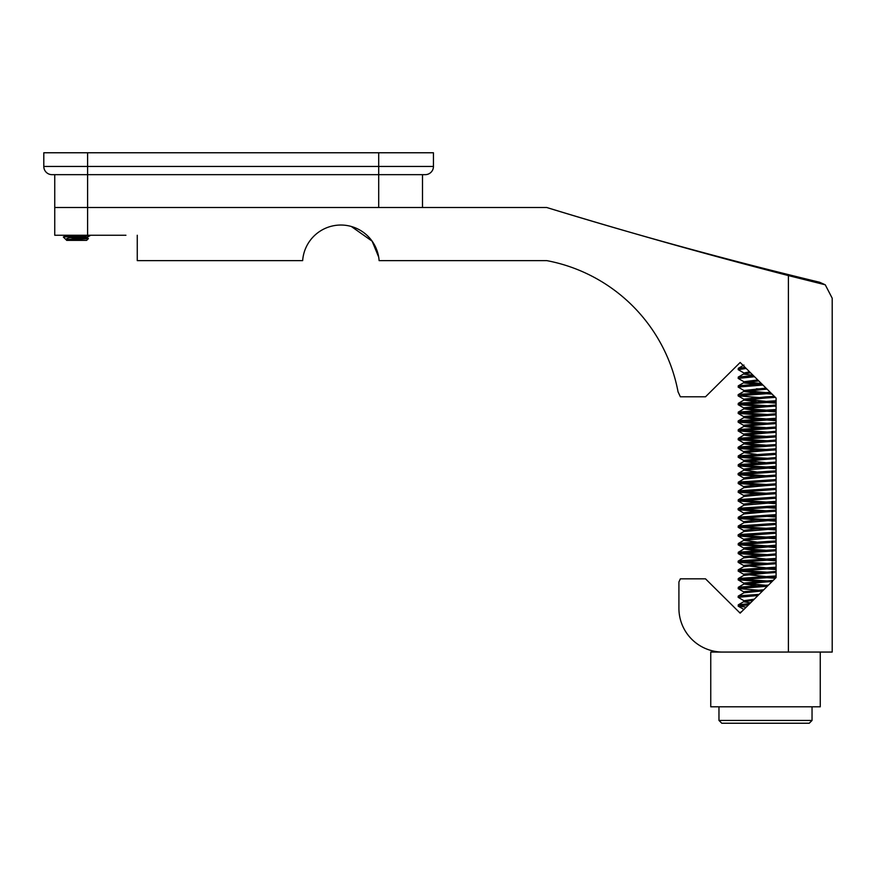 <?xml version="1.0" encoding="UTF-8"?>
<svg xmlns="http://www.w3.org/2000/svg" width="876" height="876" viewBox="0 0 876 876"><rect width="100%" height="100%" fill="white"/><g stroke="black" fill="none" stroke-linecap="round" stroke-linejoin="round"><path stroke-width="1.31" d="M746.199 607.178L738.129 606.072L748.597 604.801M749.779 603.63L738.523 604.758L738.129 606.072M754.291 599.162L743.943 600.739L738.129 597.312L757.959 595.527M759.131 594.366L739.782 595.746L738.227 596.107L738.129 597.312M762.93 590.61L738.129 588.552L767.31 586.263M740.308 579.244L772.369 581.259M768.471 585.113L738.775 587.172L738.129 588.552M756.426 585.748L743.943 584.04L765.504 581.982L738.129 579.792L776.092 577.043M740.319 570.484L774.581 572.619M776.092 575.948L738.676 578.434L738.129 579.792M776.092 571.415L744.162 574.087L743.823 575.412L765.504 573.222L738.129 571.032L776.092 568.283M740.297 561.724L774.581 563.859M776.092 567.188L738.764 569.652L738.129 571.032M776.092 562.655L744.074 565.359L743.823 566.652L765.504 564.462L738.129 562.272L776.092 559.523M740.319 552.964L774.581 555.099M776.092 558.428L739.103 560.815L738.129 561.177L738.129 562.272M776.092 553.895L744.085 556.599L743.823 557.892L765.504 555.702L738.129 553.512L776.092 550.763M776.092 547.511L738.129 544.752L776.092 542.003M740.33 544.204L774.581 546.339M776.092 549.668L738.676 552.154L738.129 553.512M776.092 538.751L738.129 536.002L776.092 533.243M740.319 535.455L774.581 537.579M776.092 540.908L738.742 543.383L738.129 544.752M776.092 529.991L738.129 527.242L776.092 524.483M740.308 526.695L776.092 528.896M776.092 532.148L738.994 534.568L738.129 534.897L738.129 536.002M776.092 521.231L738.129 518.482L776.092 515.723M740.319 517.935L776.092 520.136M776.092 523.388L738.512 525.918L738.129 527.242M740.308 509.164L776.092 511.376M776.092 514.628L738.523 517.158L738.129 518.482M738.227 517.278L743.943 513.96L765.504 511.912L738.129 509.722L776.092 506.963M776.092 503.711L738.129 500.962L776.092 498.203M740.319 500.415L776.092 502.616M776.092 505.868L739.475 508.2L738.129 508.627L738.129 509.722M740.33 491.655L776.092 493.856M776.092 497.108L738.72 499.583L738.129 500.962M738.227 499.758L743.943 496.44L765.504 494.392L738.129 492.202L776.092 489.443M740.319 482.895L774.581 485.019M776.092 488.348L738.687 490.834L738.129 492.202M738.227 490.998L743.943 487.68L765.504 485.632L738.129 483.442L776.092 480.683M740.308 474.135L774.581 476.259M776.092 479.588L738.829 482.041L738.129 483.442M743.823 479.062L765.504 476.873L738.129 474.683L776.092 471.923M776.092 468.671L738.129 465.923L776.092 463.163M740.308 465.375L774.581 467.499M776.092 470.828L739.235 473.204L738.129 473.587L738.129 474.683M740.319 456.615L776.092 458.816M776.092 462.068L738.534 464.598L738.129 465.923M756.426 463.119L743.943 461.4L765.504 459.352L738.129 457.162L776.092 454.403M740.297 447.855L774.581 449.979M776.092 453.308L738.501 455.849L738.129 457.162M756.426 454.359L743.954 452.64L765.504 450.592L738.129 448.402L776.092 445.643M740.319 439.095L774.581 441.219M776.092 444.548L739.125 446.946L738.129 447.308L738.129 448.402M756.426 445.599L743.954 443.88L765.504 441.832L738.129 439.642L776.092 436.883M740.33 430.335L774.581 432.459M776.092 435.788L738.687 438.274L738.129 439.642M756.426 436.839L743.954 435.12L765.504 433.072L738.129 430.882L776.092 428.123M740.308 421.575L774.581 423.699M776.092 427.028L738.72 429.514L738.129 430.882M756.426 428.079L743.954 426.36L765.504 424.312L738.129 422.123L776.092 419.363M740.308 412.815L774.581 414.939M776.092 418.279L739.037 420.677L738.129 421.027L738.129 422.123M756.426 419.319L743.954 417.6L765.504 415.553L738.129 413.363L776.092 410.614M740.319 404.055L776.092 406.267M776.092 409.519L738.534 412.038L738.129 413.363M756.426 410.559L743.943 408.851L765.504 406.793L738.129 404.602L776.092 401.854M774.351 396.346L765.504 396.938L774.581 397.419M776.092 400.759L738.501 403.288L738.129 404.602M756.426 401.799L743.943 400.091L765.504 398.032L738.129 395.842L771.318 393.346M770.267 392.306L739.443 394.331L738.129 394.748L738.129 395.842M756.426 393.039L743.823 391.462L765.504 389.272L756.426 388.791M765.504 388.178L743.954 390.51L738.129 387.082L762.93 385.035M761.879 383.995L738.731 385.714L738.129 387.082M757.784 379.943L743.954 381.75L738.227 378.432L754.532 376.724M753.491 375.684L738.687 376.965L738.129 378.322M749.571 371.807L743.954 372.99L738.227 369.672L746.188 368.457M745.169 367.438L738.818 368.172L738.129 369.562M743.954 372.99L745.564 373.395M743.954 381.75L761.408 383.524M743.954 390.51L765.504 392.558M765.504 396.938L743.823 399.127L765.504 401.317M774.581 401.931L776.092 402.029M776.092 404.986L743.976 407.734L751.509 409.114L765.504 410.077M776.092 413.746L743.954 416.505L749.254 417.666L765.504 418.837M774.581 419.451L776.092 419.549M776.092 422.506L744.151 425.178L752.484 426.711L765.504 427.597M776.092 431.266L744.063 433.97L752.681 435.481L765.504 436.358M776.092 440.026L744.085 442.719L751.4 444.143L765.504 445.118M776.092 448.786L754.663 450.231L744.206 451.436L745.564 452.235M776.092 457.546L743.954 460.294L765.504 462.637M776.092 466.306L754.663 467.751L743.976 469.054L745.553 469.755M776.092 475.066L754.663 476.5L743.943 477.825L745.542 478.515M776.092 483.826L754.663 485.26L744.173 486.487L745.564 487.275M776.092 492.586L754.663 494.02L744.074 495.279L745.564 496.035M776.092 501.346L754.663 502.78L744.074 504.039L745.564 504.795M776.092 510.095L754.663 511.54L744.173 512.767L745.564 513.555M776.092 518.855L754.663 520.3L743.954 521.614L745.553 522.304M776.092 527.615L754.663 529.06L743.976 530.363L745.553 531.075M776.092 536.375L754.663 537.82L743.954 539.134L745.542 539.835M774.581 542.08L776.092 542.189M776.092 545.135L744.206 547.785L752.473 549.34L765.504 550.227M743.823 556.797L765.504 558.987M774.581 559.6L776.092 559.709M743.823 565.557L765.504 567.747M774.581 568.36L776.092 568.458M743.823 574.317L765.504 576.507M773.267 580.372L743.823 583.077L765.504 585.267M763.773 589.767L743.976 591.683L745.553 592.384M743.943 600.739L745.542 601.144M750.579 602.841L743.943 601.834L743.823 600.597M738.227 604.867L743.943 601.56L753.097 600.345M738.227 596.107L743.943 592.8L762.591 590.939M767.102 586.471L765.504 586.362M765.504 581.982L772.074 581.544M775.38 578.269L765.504 577.602M765.504 573.222L776.092 572.51M776.092 569.553L765.504 568.842M765.504 564.462L776.092 563.75M776.092 560.804L765.504 560.082M765.504 555.702L776.092 554.99M756.426 550.719L743.954 548.989L776.092 546.23M756.426 541.959L743.823 540.372M738.227 543.558L743.943 540.24L776.092 537.47M738.227 534.798L743.943 531.48L776.092 528.71M738.227 526.038L743.943 522.72L776.092 519.95M776.092 517.004L765.504 516.293M765.504 511.912L776.092 511.19M776.092 508.244L765.504 507.532M738.227 508.518L743.943 505.2L776.092 502.441M765.504 494.392L776.092 493.681M765.504 485.632L776.092 484.921M765.504 476.873L776.092 476.161M756.426 471.879L743.943 470.16L776.092 467.401M765.504 459.352L776.092 458.641M765.504 450.592L776.092 449.881M765.504 441.832L776.092 441.121M765.504 433.072L776.092 432.361M765.504 424.312L776.092 423.601M776.092 420.644L765.504 419.933M765.504 415.553L776.092 414.841M776.092 411.884L765.504 411.173M765.504 406.793L776.092 406.081M776.092 403.124L765.504 402.412M765.504 398.032L775.38 397.365M772.074 394.101L765.504 393.652M765.504 389.272L767.102 389.163M756.426 384.279L744.304 382.987L743.823 381.608M738.227 385.878L743.943 382.571L758.824 380.961M753.097 375.3L744.107 374.161L743.823 372.847M738.227 377.118L743.943 373.811L750.579 372.804M812.041 720.444L809.249 723.237L721.758 723.237L718.966 720.444L812.041 720.444L812.041 706.812M66.248 235.348L63.368 237.013L88.279 235.25L66.883 236.673L76.65 236.673C69.007 237.418 65.558 238.48 66.302 239.871L66.248 239.838A10.534 0.712 2.2 0 0 66.302 239.871A10.534 0.712 2.2 0 1 66.248 239.838A10.534 0.712 2.2 0 1 66.237 239.838A10.534 0.712 2.2 0 1 66.16 239.75L87.129 237.286L68.054 235.305L87.129 237.286L82.256 238.075M87.129 237.9L88.367 238.568L70.562 237.593L88.377 238.622L68.153 239.871L87.129 237.9L72.193 236.323M76.65 236.673L90.337 235.436L87.052 237.374L90.272 235.502L76.65 236.673M68.153 239.871L66.16 239.794M66.16 239.75L66.653 240.363L86.636 240.363L88.377 238.622L87.052 237.812L66.16 235.436M66.171 239.794L63.357 237.057M820.254 652.062L820.254 706.812L710.754 706.812L710.754 652.062L790.032 652.062M125.925 235.25L54.75 235.25L54.75 207.513L87.6 207.513L54.75 207.513L54.75 174.663L52.012 174.663A8.213 8.213 0 0 1 43.8 166.451L43.8 152.763L433.445 152.763L433.445 166.451L43.8 166.451A8.213 8.213 0 0 0 52.012 174.663L425.232 174.663A8.213 8.213 0 0 0 433.445 166.451A8.213 8.213 0 0 1 425.232 174.663M87.6 235.25L87.6 207.513L378.695 207.513L378.695 152.763M422.495 207.513L422.495 174.663L378.695 174.663M351.32 226.479L372.147 241.185L378.695 257.095L372.147 241.185L351.32 226.479M137.258 260.621L137.258 235.25L137.258 260.621L302.658 260.621A38.325 38.325 0 0 1 340.884 225.033A38.325 38.325 0 0 1 379.111 260.621L546.755 260.621A164.568 164.568 0 0 1 678.068 391.911A220.084 220.084 0 0 1 680.356 396.795L705.508 396.795L740.154 362.478L776.092 398.076L776.092 577.558L740.154 613.156L705.508 578.839L680.356 578.839A220.084 220.084 0 0 1 678.911 581.971L678.911 608.262A43.8 43.8 0 0 0 722.711 652.062L832.2 652.062L832.2 298.212L825.258 284.799L819.618 282.247L825.258 284.799L788.4 275.579C708.202 254.883 627.654 232.195 546.755 207.513A4576.848 4576.848 0 0 0 819.618 282.247A4576.848 4576.848 0 0 1 546.755 207.513L87.6 207.513L87.6 152.763M740.154 362.478L738.129 364.493M738.129 611.152L739.738 612.751L741.742 611.59M788.4 652.062L788.4 275.579M743.823 390.368L743.823 391.462M743.823 399.127L743.823 400.222M743.823 407.887L743.823 408.983M743.823 416.647L743.823 417.743M743.823 425.407L743.823 426.502M743.823 434.167L743.823 435.262M743.823 442.928L743.823 444.022M743.823 451.688L743.823 452.782M743.823 460.447L743.823 461.542M743.823 469.207L743.823 470.237M743.823 477.967L743.823 478.997M743.823 486.727L743.823 487.757M743.823 495.488L743.823 496.517M743.823 504.248L743.823 505.277M743.823 513.007L743.823 514.026M743.823 521.768L743.823 522.786M743.823 530.528L743.823 531.546M743.823 539.277L743.823 540.306M743.823 548.037L743.823 549.132M743.823 583.077L743.823 584.172M743.823 591.837L743.823 592.866M718.966 720.444L718.966 706.812M743.943 399.27L738.227 395.952M743.943 408.03L738.227 404.712M743.943 416.79L738.227 413.472M743.943 425.55L738.227 422.232M743.943 434.31L738.227 430.992M743.943 443.07L738.227 439.752M743.943 451.83L738.227 448.512M743.943 460.59L738.227 457.272M743.943 469.339L738.227 466.032M743.943 478.11L738.227 474.792M743.943 486.87L738.227 483.552M743.943 495.63L738.227 492.312M743.943 504.39L738.227 501.072M743.943 513.15L738.227 509.821M743.943 521.91L738.227 518.581M743.943 530.659L738.227 527.341M743.943 539.419L738.227 536.101M743.943 548.179L738.227 544.861M743.943 556.939L738.227 553.621M743.943 565.699L738.227 562.381M743.943 574.459L738.227 571.141M743.943 583.219L738.227 579.901M743.943 591.979L738.227 588.661M743.943 609.499L738.227 606.181M738.227 368.358L743.943 365.051M738.227 394.638L743.943 391.331M738.227 403.398L743.943 400.08M738.227 412.158L743.943 408.84M738.227 420.918L743.943 417.6M738.227 429.678L743.943 426.36M738.227 438.438L743.943 435.12M738.227 447.198L743.943 443.88M738.227 455.958L743.943 452.64M738.227 464.718L743.943 461.4M738.227 473.478L743.943 470.16M738.227 482.238L743.943 478.92M738.227 552.318L743.943 549M738.227 561.067L743.943 557.76M738.227 569.827L743.943 566.52M738.227 578.587L743.943 575.28M738.227 587.347L743.943 584.04"/></g></svg>
